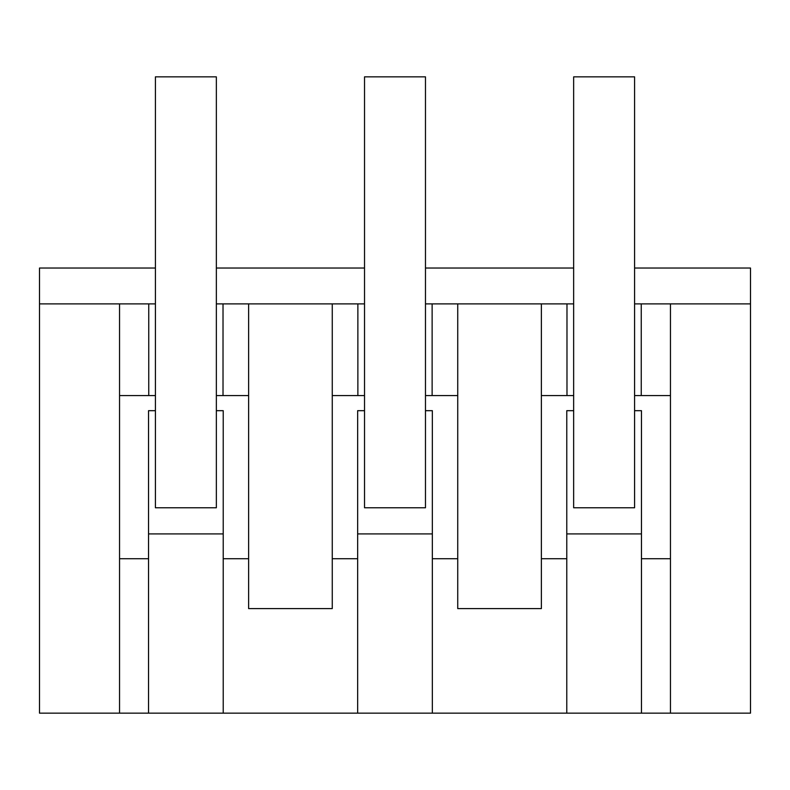 <?xml version="1.0" encoding="UTF-8"?>
<svg xmlns="http://www.w3.org/2000/svg" width="790" height="790" viewBox="0 0 790 790"><rect width="100%" height="100%" fill="white"/><g stroke="black" fill="none" stroke-linecap="round" stroke-linejoin="round"><path stroke-width="1.19" d="M155.413 268.037L39.5 268.037L39.5 303.883L148.747 303.883L148.747 395.563L155.413 395.563M634.587 268.037L750.5 268.037L750.5 713.153L39.5 713.153L39.5 303.883M223.224 713.153L223.224 558.737L248.623 558.737L248.623 608.596L332.264 608.596L332.264 303.883L248.623 303.883L248.623 395.563L216.351 395.563M332.264 303.883L357.87 303.883L357.87 395.563L364.526 395.563M364.526 303.883L357.87 303.883M432.347 713.153L432.347 558.737L457.736 558.737L457.736 608.596L541.377 608.596L541.377 303.883L425.474 303.883M541.377 303.883L566.983 303.883L566.983 395.563L573.649 395.563M573.649 303.883L566.983 303.883M750.5 303.883L634.587 303.883M155.413 303.883L148.747 303.883M248.623 303.883L216.351 303.883M216.351 268.037L364.526 268.037M425.474 268.037L573.649 268.037M119.547 713.153L119.547 303.883M119.547 395.563L148.747 395.563M223.017 303.883L223.017 395.563M248.623 558.737L248.623 395.563M148.54 713.153L148.54 410.682L155.413 410.682M119.547 558.737L148.54 558.737M223.224 558.737L223.224 410.682L216.351 410.682M357.653 713.153L357.653 410.682L364.526 410.682M332.264 558.737L357.653 558.737M223.224 533.912L148.54 533.912M541.377 395.563L566.983 395.563M641.253 303.883L641.253 395.563L634.587 395.563M641.253 395.563L670.453 395.563L670.453 303.883M670.453 713.153L670.453 395.563M566.776 713.153L566.776 410.682L573.649 410.682M541.377 558.737L566.776 558.737M641.46 713.153L641.46 410.682L634.587 410.682M641.46 558.737L670.453 558.737M641.46 533.912L566.776 533.912M332.264 395.563L357.87 395.563M432.13 303.883L432.13 395.563L425.474 395.563M457.736 303.883L457.736 395.563L432.13 395.563M457.736 558.737L457.736 395.563M432.347 558.737L432.347 410.682L425.474 410.682M432.347 533.912L357.653 533.912M155.413 76.847L216.351 76.847L216.351 507.773L155.413 507.773L155.413 76.847M364.526 76.847L425.474 76.847L425.474 507.773L364.526 507.773L364.526 76.847M573.649 76.847L634.587 76.847L634.587 507.773L573.649 507.773L573.649 76.847"/></g></svg>
